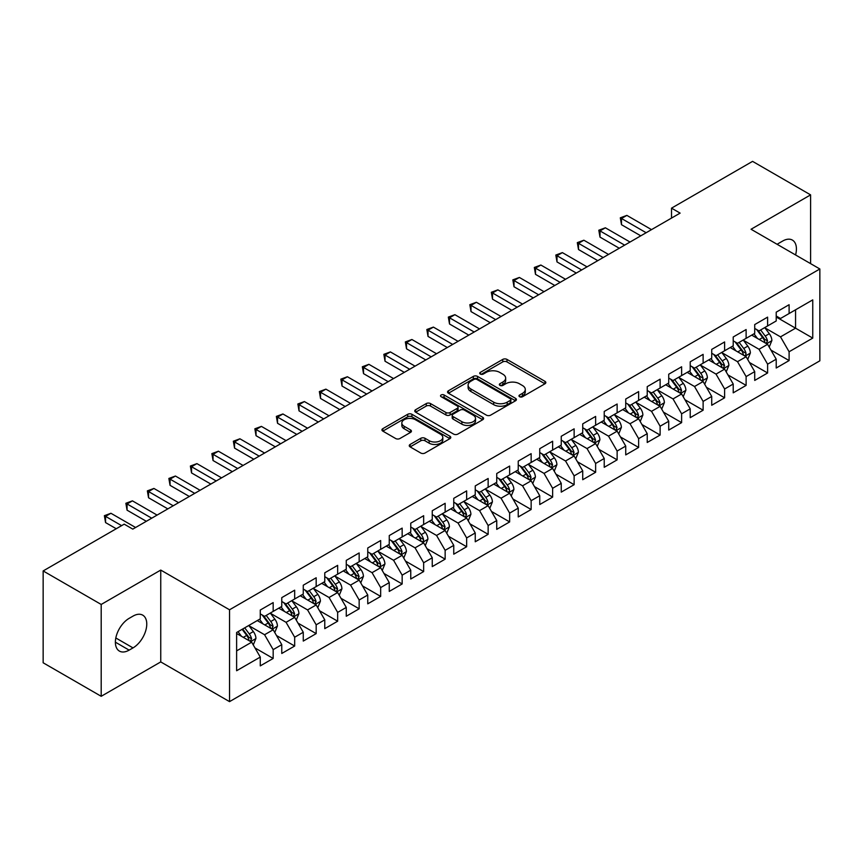 <?xml version="1.0" encoding="UTF-8"?>
<svg xmlns="http://www.w3.org/2000/svg" width="863" height="863" viewBox="0 0 863 863"><rect width="100%" height="100%" fill="white"/><g stroke="black" fill="none" stroke-linecap="round" stroke-linejoin="round"><path stroke-width="1.29" d="M519.591 396.721A2.093 1.208 0 0 0 522.547 396.721L544.963 383.776A2.988 1.726 0 0 0 545.837 382.557A2.988 1.726 0 0 0 544.963 381.338L506.98 359.407A2.988 1.726 0 0 0 502.762 359.407L480.346 372.352A2.093 1.208 0 0 0 479.731 373.204A2.093 1.208 0 0 0 480.346 374.057A2.093 1.208 0 0 0 483.302 374.057L486.203 372.385A9.547 5.512 0 0 1 499.709 372.385L502.87 374.218A9.547 5.512 0 0 1 505.664 378.113A9.547 5.512 0 0 1 502.87 382.007L499.968 383.69A2.093 1.208 0 0 0 499.353 384.542A2.093 1.208 0 0 0 499.968 385.394A2.093 1.208 0 0 0 502.924 385.394L505.826 383.711A9.547 5.512 0 0 1 519.332 383.711L522.493 385.545A9.547 5.512 0 0 1 525.287 389.44A9.547 5.512 0 0 1 522.493 393.345L519.591 395.017A2.093 1.208 0 0 0 518.976 395.869A2.093 1.208 0 0 0 519.591 396.721L519.591 395.017M410.13 444.445A2.988 1.726 0 0 0 409.256 445.664A2.988 1.726 0 0 0 410.13 446.883L420.788 453.032A2.988 1.726 0 0 0 425.006 453.032L449.903 438.663A2.988 1.726 0 0 0 450.777 437.444A2.988 1.726 0 0 0 449.903 436.225L411.921 414.294A2.988 1.726 0 0 0 407.703 414.294L382.805 428.674A2.988 1.726 0 0 0 381.931 429.893A2.988 1.726 0 0 0 382.805 431.112L395.675 438.533A2.988 1.726 0 0 0 399.893 438.533L410.551 432.385A2.988 1.726 0 0 0 411.424 431.166A2.988 1.726 0 0 0 410.551 429.947L404.164 426.268A7.983 4.606 0 0 1 401.834 423.01A7.983 4.606 0 0 1 406.753 418.749A7.983 4.606 0 0 1 415.459 419.742L440.464 434.186A7.983 4.606 0 0 1 442.805 437.444A7.983 4.606 0 0 1 437.875 441.705A7.983 4.606 0 0 1 429.17 440.702L425.006 438.296A2.988 1.726 0 0 0 420.788 438.296L410.13 444.445L410.13 446.883M101.198 604.456L101.198 696.301L160.745 661.921L160.745 570.076L101.198 604.456L43.15 570.939L124.196 524.154L132.794 529.116L680.12 213.118L671.522 208.156L671.522 218.08M160.745 570.076L229.536 609.785L819.85 268.976L819.85 360.82L229.536 701.63L229.536 609.785M810.605 263.636L810.605 194.876L751.058 229.256L819.85 268.976M810.605 194.876L752.568 161.37L671.522 208.156M486.408 415.146A2.988 1.726 0 0 0 490.626 415.146L515.535 400.777A2.988 1.726 0 0 0 516.408 399.558A2.988 1.726 0 0 0 515.535 398.339L477.552 376.408A2.988 1.726 0 0 0 473.323 376.408L448.426 390.777A2.988 1.726 0 0 0 447.552 391.996A2.988 1.726 0 0 0 448.426 393.215L486.408 415.146M441.985 397.174A2.093 1.208 0 0 1 444.1 397.465L444.1 394.984L482.719 417.282A2.988 1.726 0 0 1 483.593 418.501A2.988 1.726 0 0 1 482.719 419.72L457.822 434.089A2.988 1.726 0 0 1 453.604 434.089L415.621 412.158L415.621 409.731A2.988 1.726 0 0 0 414.747 410.95A2.988 1.726 0 0 0 415.621 412.158M415.621 409.731L426.268 403.571A2.988 1.726 0 0 1 430.497 403.571L445.901 412.471A2.988 1.726 0 0 0 450.119 412.471L457.185 408.382A2.988 1.726 0 0 0 458.059 407.163A2.988 1.726 0 0 0 457.185 405.944L441.144 396.689A2.093 1.208 0 0 1 440.54 395.837A2.093 1.208 0 0 1 441.824 394.725A2.093 1.208 0 0 1 444.1 394.984M776.215 317.001L795.557 328.177L795.557 309.806L812.752 299.882L789.106 313.528L789.106 304.715L776.215 312.169L776.215 320.971L767.606 325.944L767.606 317.131L754.715 324.574L754.715 333.388L746.117 338.35L746.117 329.537L733.216 336.991L733.216 345.804L724.618 350.766L724.618 341.953L711.716 349.396L711.716 358.21L703.118 363.172L703.118 354.359L690.217 361.813L690.217 370.626L681.619 375.588L681.619 366.775L668.728 374.218L668.728 383.032L660.119 387.994L660.119 379.181L647.228 386.635L647.228 395.448L638.631 400.41L638.631 391.597L625.729 399.04L625.729 407.854L617.131 412.816L617.131 404.013L604.229 411.457L604.229 420.27L595.632 425.232L595.632 416.419L582.73 423.862L582.73 432.676L574.132 437.638L574.132 428.835L561.241 436.279L561.241 445.092L552.633 450.055L552.633 441.241L539.742 448.684L539.742 457.498L531.144 462.471L531.144 453.658L518.242 461.101L518.242 469.914L509.645 474.877L509.645 466.063L496.743 473.517L496.743 482.32L488.145 487.293L488.145 478.48L475.243 485.923L475.243 494.736L466.646 499.699L466.646 490.885L453.755 498.339L453.755 507.142L445.146 512.115L445.146 503.302L432.255 510.745L432.255 519.558L423.657 524.521L423.657 515.707L410.756 523.161L410.756 531.975L402.158 536.937L402.158 528.124L389.256 535.567L389.256 544.38L380.659 549.343L380.659 540.529L367.757 547.983L367.757 556.797L359.159 561.759L359.159 552.946L346.268 560.389L346.268 569.202L337.66 574.165L337.66 565.351L324.768 572.805L324.768 581.619L316.171 586.581L316.171 577.768L303.269 585.211L303.269 594.024L294.671 598.987L294.671 590.184L281.769 597.628L281.769 606.441L273.172 611.403L273.172 602.59L260.27 610.033L260.27 618.847L236.624 632.503L236.624 670.734L260.27 657.077L251.672 642.18L236.624 633.496M812.752 299.882L812.752 338.102L789.106 351.759L780.508 336.861L764.92 327.864M770.939 350.087L789.106 360.572L789.106 351.759M789.106 360.572L776.215 368.016L776.215 359.202L767.606 364.164L759.009 349.278L743.431 340.281M749.451 362.492L767.606 372.978L767.606 364.164M767.606 372.978L754.715 380.432L754.715 371.619L746.117 376.581L737.52 361.683L721.932 352.687M727.951 374.909L746.117 385.394L746.117 376.581M746.117 385.394L733.216 392.838L733.216 384.024L724.618 388.986L716.02 374.1L700.432 365.103M706.452 387.314L724.618 397.8L724.618 388.986M724.618 397.8L711.716 405.254L711.716 396.441L703.118 401.403L694.521 386.505L678.933 377.509M684.952 399.731L703.118 410.216L703.118 401.403M703.118 410.216L690.217 417.66L690.217 408.846L681.619 413.819L673.021 398.922L657.433 389.925M663.453 412.136L681.619 422.622L681.619 413.819M681.619 422.622L668.728 430.076L668.728 421.263L660.119 426.225L651.522 411.327L635.945 402.331M641.964 424.553L660.119 435.038L660.119 426.225M660.119 435.038L647.228 442.482L647.228 433.668L638.631 438.641L630.033 423.744L614.445 414.747M620.465 436.958L638.631 447.444L638.631 438.641M638.631 447.444L625.729 454.898L625.729 446.085L617.131 451.047L608.534 436.149L592.946 427.153M598.965 449.375L617.131 459.86L617.131 451.047M617.131 459.86L604.229 467.304L604.229 458.49L595.632 463.463L587.034 448.566L571.446 439.569M577.466 461.781L595.632 472.277L595.632 463.463M595.632 472.277L582.73 479.72L582.73 470.907L574.132 475.869L565.535 460.982L549.947 451.975M555.966 474.197L574.132 484.682L574.132 475.869M574.132 484.682L561.241 492.126L561.241 483.323L552.633 488.285L544.035 473.388L528.458 464.391M534.477 486.603L552.633 497.099L552.633 488.285M552.633 497.099L539.742 504.542L539.742 495.729L531.144 500.691L522.547 485.804L506.959 476.797M512.978 499.019L531.144 509.504L531.144 500.691M531.144 509.504L518.242 516.948L518.242 508.145L509.645 513.107L501.047 498.21L485.459 489.213M491.479 511.425L509.645 521.921L509.645 513.107M509.645 521.921L496.743 529.364L496.743 520.551L488.145 525.513L479.548 510.626L463.96 501.63M469.979 523.841L488.145 534.326L488.145 525.513M488.145 534.326L475.243 541.781L475.243 532.967L466.646 537.929L458.048 523.032L442.46 514.035M448.48 536.257L466.646 546.743L466.646 537.929M466.646 546.743L453.755 554.186L453.755 545.373L445.146 550.335L436.549 535.448L420.961 526.452M426.991 548.663L445.146 559.148L445.146 550.335M445.146 559.148L432.255 566.603L432.255 557.789L423.657 562.752L415.06 547.854L399.472 538.857M405.491 561.079L423.657 571.565L423.657 562.752M423.657 571.565L410.756 579.008L410.756 570.195L402.158 575.157L393.56 560.27L377.972 551.274M383.992 573.485L402.158 583.971L402.158 575.157M402.158 583.971L389.256 591.425L389.256 582.611L380.659 587.574L372.061 572.676L356.473 563.679M362.492 585.901L380.659 596.387L380.659 587.574M380.659 596.387L367.757 603.83L367.757 595.017L359.159 599.99L350.561 585.092L334.973 576.096M340.993 598.307L359.159 608.793L359.159 599.99M359.159 608.793L346.268 616.247L346.268 607.433L337.66 612.396L329.062 597.498L313.474 588.501M319.504 610.724L337.66 621.209L337.66 612.396M337.66 621.209L324.768 628.652L324.768 619.839L316.171 624.812L307.562 609.914L291.985 600.918M298.005 623.129L316.171 633.615L316.171 624.812M316.171 633.615L303.269 641.069L303.269 632.255L294.671 637.218L286.074 622.32L270.486 613.323M276.505 635.546L294.671 646.031L294.671 637.218M294.671 646.031L281.769 653.474L281.769 644.661L273.172 649.634L264.574 634.736L248.986 625.74M255.006 647.951L273.172 658.447L273.172 649.634M273.172 658.447L260.27 665.891L260.27 657.077M260.27 613.884L264.574 616.365L273.172 611.403M236.624 650.875L251.672 642.18M281.769 601.479L286.074 603.96L294.671 598.987M264.574 634.736L273.172 629.774L257.26 620.583M281.769 644.661L273.172 629.774M303.269 589.062L307.562 591.543L316.171 586.581M286.074 622.32L294.671 617.358L278.76 608.178M303.269 632.255L294.671 617.358M324.768 576.646L329.062 579.138L337.66 574.165M307.562 609.914L316.171 604.952L300.259 595.761M324.768 619.839L316.171 604.952M346.268 564.24L350.561 566.721L359.159 561.759M329.062 597.498L337.66 592.536L321.759 583.356M346.268 607.433L337.66 592.536M367.757 551.824L372.061 554.316L380.659 549.343M350.561 585.092L359.159 580.13L343.258 570.939M367.757 595.017L359.159 580.13M389.256 539.418L393.56 541.899L402.158 536.937M372.061 572.676L380.659 567.714L364.747 558.534M389.256 582.611L380.659 567.714M410.756 527.002L415.06 529.483L423.657 524.521M393.56 560.27L402.158 555.308L386.246 546.117M410.756 570.195L402.158 555.308M432.255 514.596L436.549 517.077L445.146 512.115M415.06 547.854L423.657 542.892L407.746 533.712M432.255 557.789L423.657 542.892M453.755 502.18L458.048 504.661L466.646 499.699M436.549 535.448L445.146 530.486L429.245 521.295M453.755 545.373L445.146 530.486M475.243 489.774L479.548 492.255L488.145 487.293M458.048 523.032L466.646 518.07L450.745 508.89M475.243 532.967L466.646 518.07M496.743 477.358L501.047 479.839L509.645 474.877M479.548 510.626L488.145 505.653L472.234 496.473M496.743 520.551L488.145 505.653M518.242 464.952L522.547 467.433L531.144 462.471M501.047 498.21L509.645 493.248L493.733 484.067M518.242 508.145L509.645 493.248M539.742 452.536L544.035 455.017L552.633 450.055M522.547 485.804L531.144 480.831L515.233 471.651M539.742 495.729L531.144 480.831M561.241 440.13L565.535 442.611L574.132 437.638M544.035 473.388L552.633 468.426L536.732 459.235M561.241 483.323L552.633 468.426M582.73 427.714L587.034 430.195L595.632 425.232M565.535 460.982L574.132 456.009L558.232 446.829M582.73 470.907L574.132 456.009M604.229 415.308L608.534 417.789L617.131 412.816M587.034 448.566L595.632 443.604L579.72 434.413M604.229 458.49L595.632 443.604M625.729 402.892L630.033 405.373L638.631 400.41M608.534 436.149L617.131 431.187L601.22 422.007M625.729 446.085L617.131 431.187M647.228 390.475L651.522 392.967L660.119 387.994M630.033 423.744L638.631 418.782L622.719 409.591M647.228 433.668L638.631 418.782M668.728 378.07L673.021 380.551L681.619 375.588M651.522 411.327L660.119 406.365L644.219 397.185M668.728 421.263L660.119 406.365M690.217 365.653L694.521 368.145L703.118 363.172M673.021 398.922L681.619 393.96L665.718 384.769M690.217 408.846L681.619 393.96M711.716 353.247L716.02 355.729L724.618 350.766M694.521 386.505L703.118 381.543L687.207 372.363M711.716 396.441L703.118 381.543M733.216 340.831L737.52 343.312L746.117 338.35M716.02 374.1L724.618 369.137L708.706 359.947M733.216 384.024L724.618 369.137M754.715 328.425L759.009 330.907L767.606 325.944M737.52 361.683L746.117 356.721L730.206 347.541M754.715 371.619L746.117 356.721M776.215 316.009L780.508 318.49L789.106 313.528M759.009 349.278L767.606 344.315L751.705 335.124M776.215 359.202L767.606 344.315M43.15 570.939L43.15 662.784L101.198 696.301M160.745 661.921L229.536 701.63M780.508 336.861L795.557 328.177L812.752 338.102M795.578 254.952A19.461 11.23 120 0 0 792.385 240.087A19.461 11.23 120 0 0 782.655 241.047L778.793 243.28A19.461 11.23 120 0 0 777.164 244.326M129.137 618.35A19.461 11.23 120 0 0 116.429 635.502A19.461 11.23 120 0 0 119.407 651.09A19.461 11.23 120 0 0 129.137 650.13L133.01 647.897A19.461 11.23 120 0 0 145.718 630.745A19.461 11.23 120 0 0 142.74 615.157A19.461 11.23 120 0 0 133.01 616.117L129.137 618.35M520.432 397.012L522.493 395.826A9.547 5.512 0 0 0 525.287 391.921L525.287 389.44M505.664 378.113L505.664 380.594A9.547 5.512 0 0 1 502.87 384.488L500.799 385.685M544.931 383.798L506.98 361.899A2.988 1.726 0 0 0 502.762 361.899L481.176 374.359M515.491 400.799L477.552 378.889A2.988 1.726 0 0 0 473.323 378.889L448.469 393.237M510.26 400.41A2.093 1.208 0 0 0 510.864 399.558A2.093 1.208 0 0 0 510.26 398.706L476.915 379.45A2.093 1.208 0 0 0 473.96 379.45L470.907 381.219A9.547 5.512 0 0 0 468.102 385.114A9.547 5.512 0 0 0 470.907 389.019L493.69 402.169A9.547 5.512 0 0 0 507.196 402.169L510.26 400.41L510.26 402.892A2.093 1.208 0 0 0 510.864 402.039L510.864 399.558M468.102 385.114L468.102 387.595A9.547 5.512 0 0 0 470.907 391.5L470.907 389.019M510.26 402.892L507.196 404.661A9.547 5.512 0 0 1 493.69 404.661L470.907 391.5M415.653 412.19L426.268 406.052L426.268 403.571M458.059 407.163L458.059 409.655A2.988 1.726 0 0 1 457.185 410.864L450.119 414.952A2.988 1.726 0 0 1 445.901 414.952L430.497 406.052A2.988 1.726 0 0 0 426.268 406.052M444.1 397.465L482.676 419.742M461.878 421.694A7.983 4.606 0 0 0 470.583 422.697A7.983 4.606 0 0 0 475.513 418.436A7.983 4.606 0 0 0 473.172 415.179L464.359 410.087A2.988 1.726 0 0 0 460.141 410.087L453.075 414.175A2.988 1.726 0 0 0 452.201 415.394A2.988 1.726 0 0 0 453.075 416.613L461.878 421.694L461.878 424.175A7.983 4.606 0 0 0 470.583 425.179A7.983 4.606 0 0 0 475.513 420.917L475.513 418.436M452.201 415.394L452.201 417.875A2.988 1.726 0 0 0 453.075 419.094L453.075 416.613M461.878 424.175L453.075 419.094M442.805 437.444L442.805 439.925A7.983 4.606 0 0 1 437.875 444.186A7.983 4.606 0 0 1 429.17 443.183L425.006 440.777A2.988 1.726 0 0 0 420.788 440.777L410.173 446.905M401.834 423.01L401.834 425.491A7.983 4.606 0 0 0 404.164 428.749L404.164 426.268M410.508 432.406L404.164 428.749M449.903 436.225L449.903 438.663L411.921 416.775A2.988 1.726 0 0 0 407.703 416.775L382.848 431.133M769.203 347.066L771.867 340.561A8.058 4.649 -120 0 0 769.3 333.701L764.726 327.606M757.455 338.447L753.982 333.808M766.096 343.431L767.52 340.907A8.058 4.649 -120 0 0 765.211 336.063L760.648 329.968M758.038 330.346L763.679 337.875A4.099 2.373 60 0 1 764.424 339.116L767.52 340.907M756.624 329.526L762.633 337.552A8.058 4.649 60 0 1 764.942 342.395L765.103 342.859M646.15 232.73L621.489 218.49L626.872 215.394L651.522 229.634M640.778 235.836L621.489 224.704L621.489 218.49L620.314 217.81L626.872 215.394M621.489 224.704L620.314 217.81M747.703 359.472L750.368 352.978A8.058 4.649 -120 0 0 747.8 346.117L743.237 340.011M735.956 350.853L732.482 346.225M744.596 355.847L745.848 354.725L746.02 353.312A8.058 4.649 -120 0 0 743.712 348.469L739.149 342.374M736.538 342.751L742.18 350.281A4.099 2.373 60 0 1 742.924 351.532L746.02 353.312M735.125 341.931L741.134 349.957A8.058 4.649 60 0 1 743.442 354.801L743.604 355.276M726.204 371.888L728.868 365.383A8.058 4.649 -120 0 0 726.301 358.523L721.738 352.428M714.456 363.269L710.983 358.63M723.097 368.253L724.521 365.729A8.058 4.649 -120 0 0 722.212 360.885L717.649 354.79M715.039 355.168L720.681 362.697A4.099 2.373 60 0 1 721.425 363.938L724.521 365.729M713.625 354.348L719.634 362.374A8.058 4.649 60 0 1 721.943 367.217L722.104 367.681M624.65 245.146L600.001 230.906L605.373 227.8L630.033 242.039M619.278 248.242L600.001 237.109L600.001 230.906L598.814 230.227L605.373 227.8M600.001 237.109L598.814 230.227M603.161 257.552L578.501 243.323L583.873 240.216L608.534 254.456M597.779 260.658L578.501 249.526L578.501 243.323L577.315 242.632L583.873 240.216M578.501 249.526L577.315 242.632M704.715 384.305L707.38 377.8A8.058 4.649 -120 0 0 704.801 370.939L700.238 364.844M692.957 375.675L689.483 371.047M701.597 380.669L702.849 379.547L703.021 378.134A8.058 4.649 -120 0 0 700.724 373.291L696.15 367.196M693.55 367.573L699.181 375.103A4.099 2.373 60 0 1 699.936 376.354L703.021 378.134M692.126 366.764L698.135 374.779A8.058 4.649 60 0 1 700.443 379.634L700.605 380.098M683.216 396.71L685.88 390.205A8.058 4.649 -120 0 0 683.302 383.345L678.739 377.25M671.457 388.091L667.994 383.452M680.109 393.075L681.533 390.551A8.058 4.649 -120 0 0 679.224 385.707L674.65 379.612M672.05 379.99L677.692 387.519A4.099 2.373 60 0 1 678.437 388.76L681.533 390.551M670.627 379.17L676.646 387.196A8.058 4.649 60 0 1 678.944 392.039L679.116 392.503M581.662 269.968L557.002 255.728L562.374 252.622L587.034 266.861M576.29 273.064L557.002 261.931L557.002 255.728L555.815 255.049L562.374 252.622M557.002 261.931L555.815 255.049M560.163 282.374L535.502 268.145L540.874 265.038L565.535 279.278M554.79 285.48L535.502 274.348L535.502 268.145L534.326 267.454L540.874 265.038M535.502 274.348L534.326 267.454M661.716 409.127L664.381 402.622A8.058 4.649 -120 0 0 661.813 395.761L657.239 389.666M649.968 400.497L646.495 395.869M658.609 405.491L660.033 402.967A8.058 4.649 -120 0 0 657.725 398.113L653.162 392.018M650.551 392.395L656.193 399.925A4.099 2.373 60 0 1 656.937 401.176L660.033 402.967M649.138 391.586L655.146 399.601A8.058 4.649 60 0 1 657.455 404.456L657.617 404.92M538.663 294.79L514.003 280.551L519.386 277.454L544.035 291.683M533.291 297.886L514.003 286.753L514.003 280.551L512.827 279.871L519.386 277.454M514.003 286.753L512.827 279.871M640.217 421.532L642.881 415.027A8.058 4.649 -120 0 0 640.314 408.167L635.74 402.072M628.469 412.913L624.995 408.275M637.11 417.897L638.534 415.373A8.058 4.649 -120 0 0 636.225 410.529L631.662 404.434M629.051 404.812L634.693 412.341A4.099 2.373 60 0 1 635.438 413.593L638.534 415.373M627.638 403.992L633.647 412.018A8.058 4.649 60 0 1 635.955 416.861L636.117 417.325M517.164 307.196L492.514 292.967L497.886 289.86L522.547 304.1M511.791 310.302L492.514 299.17L492.514 292.967L491.327 292.277L497.886 289.86M492.514 299.17L491.327 292.277M618.717 433.949L621.382 427.444A8.058 4.649 -120 0 0 618.814 420.583L614.251 414.488M606.969 425.33L603.496 420.691M615.61 430.313L617.034 427.789A8.058 4.649 -120 0 0 614.726 422.935L610.163 416.84M607.552 417.217L613.194 424.747A4.099 2.373 60 0 1 613.938 425.998L617.034 427.789M606.139 416.408L612.147 424.423A8.058 4.649 60 0 1 614.456 429.278L614.618 429.742M597.228 446.354L599.893 439.85A8.058 4.649 -120 0 0 597.315 432.989L592.752 426.894M585.47 437.735L581.996 433.097M594.111 442.73L595.535 440.195A8.058 4.649 -120 0 0 593.237 435.351L588.663 429.256M586.063 429.634L591.694 437.163A4.099 2.373 60 0 1 592.45 438.415L595.535 440.195M584.639 428.814L590.648 436.84A8.058 4.649 60 0 1 592.957 441.683L593.118 442.147M575.729 458.771L578.393 452.266A8.058 4.649 -120 0 0 575.815 445.405L571.252 439.31M563.971 450.152L560.508 445.513M572.622 455.135L574.046 452.611A8.058 4.649 -120 0 0 571.738 447.757L567.164 441.662M564.564 442.05L570.206 449.58A4.099 2.373 60 0 1 570.95 450.82L574.046 452.611M563.14 441.23L569.159 449.256A8.058 4.649 60 0 1 571.457 454.1L571.63 454.564M554.229 471.176L556.894 464.672A8.058 4.649 -120 0 0 554.326 457.811L549.753 451.716M542.482 462.557L539.008 457.929M551.123 467.552L552.547 465.017A8.058 4.649 -120 0 0 550.238 460.173L545.675 454.078M543.064 454.456L548.706 461.985A4.099 2.373 60 0 1 549.451 463.237L552.547 465.017M541.651 453.636L547.66 461.662A8.058 4.649 60 0 1 549.968 466.505L550.13 466.969M532.73 483.593L535.394 477.088A8.058 4.649 -120 0 0 532.827 470.227L528.253 464.132M520.982 474.974L517.509 470.335M529.623 479.957L531.047 477.433A8.058 4.649 -120 0 0 528.739 472.59L524.175 466.484M521.565 466.872L527.207 474.402A4.099 2.373 60 0 1 527.951 475.642L531.047 477.433M520.152 466.052L526.16 474.078A8.058 4.649 60 0 1 528.469 478.922L528.631 479.386M511.23 495.998L513.895 489.494A8.058 4.649 -120 0 0 511.328 482.633L506.764 476.538M499.483 487.379L496.009 482.751M508.124 492.374L509.375 491.252L509.548 489.839A8.058 4.649 -120 0 0 507.239 484.995L502.676 478.9M500.065 479.278L505.707 486.808A4.099 2.373 60 0 1 506.452 488.059L509.548 489.839M498.652 478.458L504.661 486.484A8.058 4.649 60 0 1 506.969 491.327L507.131 491.802M489.742 508.415L492.406 501.91A8.058 4.649 -120 0 0 489.828 495.049L485.265 488.954M477.983 499.796L474.51 495.157M486.624 504.779L488.048 502.255A8.058 4.649 -120 0 0 485.75 497.412L481.176 491.306M478.577 491.694L484.208 499.224A4.099 2.373 60 0 1 484.963 500.464L488.048 502.255M477.153 490.874L483.161 498.9A8.058 4.649 60 0 1 485.47 503.744L485.632 504.208M468.242 520.821L470.907 514.316A8.058 4.649 -120 0 0 468.329 507.466L463.765 501.36M456.484 512.201L453.021 507.573M465.125 517.196L466.559 514.661A8.058 4.649 -120 0 0 464.251 509.817L459.677 503.722M457.077 504.1L462.719 511.63A4.099 2.373 60 0 1 463.463 512.881L466.559 514.661M455.653 503.28L461.673 511.306A8.058 4.649 60 0 1 463.97 516.15L464.143 516.624M446.743 533.237L449.407 526.732A8.058 4.649 -120 0 0 446.84 519.871L442.266 513.776M434.995 524.618L431.522 519.979M443.636 529.602L445.06 527.077A8.058 4.649 -120 0 0 442.751 522.234L438.188 516.139M435.578 516.516L441.22 524.046A4.099 2.373 60 0 1 441.964 525.287L445.06 527.077M434.165 515.696L440.173 523.722A8.058 4.649 60 0 1 442.482 528.566L442.643 529.03M425.243 545.643L427.908 539.148A8.058 4.649 -120 0 0 425.34 532.288L420.766 526.182M413.496 537.023L410.022 532.395M422.136 542.018L423.388 540.896L423.56 539.483A8.058 4.649 -120 0 0 421.252 534.639L416.689 528.544M414.078 528.922L419.72 536.452A4.099 2.373 60 0 1 420.464 537.703L423.56 539.483M412.665 528.102L418.674 536.128A8.058 4.649 60 0 1 420.982 540.972L421.144 541.446M403.744 558.059L406.408 551.554A8.058 4.649 -120 0 0 403.841 544.693L399.278 538.598M391.996 549.44L388.523 544.801M400.637 554.424L402.061 551.899A8.058 4.649 -120 0 0 399.752 547.056L395.189 540.961M392.579 541.338L398.221 548.868A4.099 2.373 60 0 1 398.965 550.109L402.061 551.899M391.166 540.518L397.174 548.544A8.058 4.649 60 0 1 399.483 553.388L399.645 553.852M382.244 570.475L384.92 563.971A8.058 4.649 -120 0 0 382.341 557.11L377.778 551.015M370.497 561.845L367.023 557.218M379.137 566.84L380.389 565.718L380.561 564.305A8.058 4.649 -120 0 0 378.264 559.461L373.69 553.366M371.09 553.744L376.721 561.274A4.099 2.373 60 0 1 377.476 562.525L380.561 564.305M369.666 552.935L375.675 560.95A8.058 4.649 60 0 1 377.983 565.804L378.145 566.268M360.756 582.881L363.42 576.376A8.058 4.649 -120 0 0 360.842 569.515L356.279 563.42M348.997 574.262L345.534 569.623M357.638 579.246L359.073 576.721A8.058 4.649 -120 0 0 356.764 571.878L352.19 565.783M349.591 566.16L355.232 573.69A4.099 2.373 60 0 1 355.977 574.931L359.073 576.721M348.167 565.341L354.186 573.366A8.058 4.649 60 0 1 356.484 578.21L356.646 578.674M339.256 595.297L341.921 588.793A8.058 4.649 -120 0 0 339.353 581.932L334.779 575.837M327.509 586.667L324.035 582.04M336.149 591.662L337.573 589.138A8.058 4.649 -120 0 0 335.265 584.283L330.702 578.188M328.091 578.566L333.733 586.096A4.099 2.373 60 0 1 334.477 587.347L337.573 589.138M326.678 577.757L332.687 585.772A8.058 4.649 60 0 1 334.995 590.626L335.157 591.09M495.664 319.612L471.015 305.373L476.387 302.277L501.047 316.505M490.292 322.719L471.015 311.586L471.015 305.373L469.828 304.693L476.387 302.277M471.015 311.586L469.828 304.693M474.175 332.018L449.515 317.789L454.887 314.682L479.548 328.922M468.792 335.124L449.515 323.992L449.515 317.789L448.329 317.099L454.887 314.682M449.515 323.992L448.329 317.099M452.676 344.434L428.016 330.195L433.388 327.099L458.048 341.327M447.304 347.541L428.016 336.408L428.016 330.195L426.84 329.515L433.388 327.099M428.016 336.408L426.84 329.515M431.176 356.84L406.516 342.611L411.899 339.504L436.549 353.744M425.804 359.947L406.516 348.814L406.516 342.611L405.34 341.931L411.899 339.504M406.516 348.814L405.34 341.931M409.677 369.256L385.027 355.017L390.4 351.921L415.049 366.149M404.305 372.363L385.027 361.23L385.027 355.017L383.841 354.337L390.4 351.921M385.027 361.23L383.841 354.337M388.177 381.673L363.528 367.433L368.9 364.326L393.56 378.566M382.805 384.769L363.528 373.636L363.528 367.433L362.341 366.753L368.9 364.326M363.528 373.636L362.341 366.753M366.689 394.078L342.028 379.839L347.401 376.743L372.061 390.971M361.306 397.185L342.028 386.052L342.028 379.839L340.842 379.159L347.401 376.743M342.028 386.052L340.842 379.159M345.189 406.495L320.529 392.255L325.901 389.148L350.561 403.388M339.817 409.591L320.529 398.458L320.529 392.255L319.353 391.575L325.901 389.148M320.529 398.458L319.353 391.575M323.69 418.9L299.03 404.671L304.412 401.565L329.062 415.804M318.318 422.007L299.03 410.874L299.03 404.671L297.854 403.981L304.412 401.565M299.03 410.874L297.854 403.981M302.19 431.317L277.541 417.077L282.913 413.97L307.562 428.21M296.818 434.413L277.541 423.28L277.541 417.077L276.354 416.398L282.913 413.97M277.541 423.28L276.354 416.398M280.691 443.722L256.041 429.494L261.413 426.387L286.074 440.626M275.319 446.829L256.041 435.696L256.041 429.494L254.855 428.803L261.413 426.387M256.041 435.696L254.855 428.803M259.202 456.139L234.542 441.899L239.914 438.792L264.574 453.032M253.819 459.235L234.542 448.102L234.542 441.899L233.355 441.22L239.914 438.792M234.542 448.102L233.355 441.22M237.703 468.544L213.042 454.316L218.415 451.209L243.075 465.448M232.33 471.651L213.042 460.518L213.042 454.316L211.867 453.625L218.415 451.209M213.042 460.518L211.867 453.625M216.203 480.961L191.543 466.721L196.926 463.625L221.575 477.854M210.831 484.057L191.543 472.924L191.543 466.721L190.367 466.042L196.926 463.625M191.543 472.924L190.367 466.042M317.757 607.703L320.421 601.198A8.058 4.649 -120 0 0 317.854 594.337L313.28 588.242M306.009 599.084L302.535 594.445M314.65 604.068L316.074 601.543A8.058 4.649 -120 0 0 313.765 596.7L309.202 590.605M306.592 590.982L312.233 598.512A4.099 2.373 60 0 1 312.978 599.763L316.074 601.543M305.178 590.163L311.187 598.188A8.058 4.649 60 0 1 313.496 603.032L313.657 603.496M194.704 493.366L170.054 479.138L175.426 476.031L200.076 490.27M189.331 496.473L170.054 485.34L170.054 479.138L168.868 478.447L175.426 476.031M170.054 485.34L168.868 478.447M296.257 620.119L298.922 613.615A8.058 4.649 -120 0 0 296.354 606.754L291.791 600.659M284.51 611.5L281.036 606.862M293.15 616.484L294.574 613.96A8.058 4.649 -120 0 0 292.266 609.105L287.703 603.01M285.092 603.399L290.734 610.918A4.099 2.373 60 0 1 291.478 612.169L294.574 613.96M283.679 602.579L289.688 610.594A8.058 4.649 60 0 1 291.996 615.448L292.158 615.912M173.204 505.783L148.555 491.543L153.927 488.447L178.587 502.676M167.832 508.89L148.555 497.757L148.555 491.543L147.368 490.864L153.927 488.447M148.555 497.757L147.368 490.864M274.758 632.525L277.422 626.02A8.058 4.649 -120 0 0 274.855 619.159L270.292 613.064M263.01 623.906L259.536 619.267M271.651 628.9L273.075 626.365A8.058 4.649 -120 0 0 270.777 621.522L266.203 615.427M263.603 615.804L269.234 623.334A4.099 2.373 60 0 1 269.99 624.585L273.075 626.365M262.179 614.985L268.188 623.01A8.058 4.649 60 0 1 270.497 627.854L270.658 628.318M151.715 518.188L127.055 503.96L132.427 500.853L157.088 515.092M146.332 521.295L127.055 510.162L127.055 503.96L125.869 503.28L132.427 500.853M127.055 510.162L125.869 503.28M253.269 644.941L255.933 638.437A8.058 4.649 -120 0 0 253.355 631.576L248.792 625.481M241.511 636.322L238.048 631.684M250.151 641.306L251.586 638.782A8.058 4.649 -120 0 0 249.278 633.927L244.704 627.833M242.686 628.998L247.746 635.751A4.099 2.373 60 0 1 248.49 636.991L251.586 638.782M242.125 629.321L246.699 635.427A8.058 4.649 60 0 1 248.997 640.27L249.159 640.734M121.618 525.643L105.556 516.365L110.928 513.269L135.588 527.498M116.246 528.739L105.556 522.579L105.556 516.365L104.38 515.686L110.928 513.269M105.556 522.579L104.38 515.686M522.493 395.826L522.493 393.345M499.968 385.394L499.968 383.69M502.87 384.488L502.87 382.007M480.346 374.057L480.346 372.352M502.762 361.899L502.762 359.407M506.98 361.899L506.98 359.407M544.963 383.776L544.963 381.338M448.426 393.215L448.426 390.777M473.323 378.889L473.323 376.408M477.552 378.889L477.552 376.408M515.535 400.777L515.535 398.339M493.69 404.661L493.69 402.169M507.196 404.661L507.196 402.169M430.497 406.052L430.497 403.571M445.901 414.952L445.901 412.471M450.119 414.952L450.119 412.471M457.185 410.864L457.185 408.382M482.719 419.72L482.719 417.282M420.788 440.777L420.788 438.296M425.006 440.777L425.006 438.296M429.17 443.183L429.17 440.702M410.551 432.385L410.551 429.947M382.805 431.112L382.805 428.674M407.703 416.775L407.703 414.294M411.921 416.775L411.921 414.294M115.383 642.18L129.137 650.13M115.815 637.962L133.01 647.897M766.603 343.722L771.813 340.712M765.211 336.063L769.3 333.701M759.267 339.493L762.633 337.552M745.103 356.139L750.314 353.129M743.712 348.469L747.8 346.117M737.768 351.899L741.134 349.957M723.604 368.555L728.814 365.545M722.212 360.885L726.301 358.523M716.268 364.315L719.634 362.374M702.104 380.961L707.326 377.951M700.724 373.291L704.801 370.939M694.769 376.721L698.135 374.779M680.616 393.377L685.826 390.367M679.224 385.707L683.302 383.345M673.28 389.137L676.646 387.196M659.116 405.783L664.327 402.773M657.725 398.113L661.813 395.761M651.781 401.554L655.146 399.601M637.617 418.199L642.827 415.189M636.225 410.529L640.314 408.167M630.281 413.96L633.647 412.018M616.117 430.605L621.328 427.595M614.726 422.935L618.814 420.583M608.782 426.376L612.147 424.423M594.618 443.021L599.839 440.011M593.237 435.351L597.315 432.989M587.282 438.782L590.648 436.84M573.129 455.427L578.339 452.417M571.738 447.757L575.815 445.405M565.794 451.198L569.159 449.256M551.63 467.843L556.84 464.833M550.238 460.173L554.326 457.811M544.294 463.604L547.66 461.662M530.13 480.249L535.34 477.239M528.739 472.59L532.827 470.227M522.795 476.02L526.16 474.078M508.631 492.665L513.841 489.655M507.239 484.995L511.328 482.633M501.295 488.426L504.661 486.484M487.131 505.071L492.352 502.061M485.75 497.412L489.828 495.049M479.796 500.842L483.161 498.9M465.642 517.487L470.853 514.477M464.251 509.817L468.329 507.466M458.307 513.248L461.673 511.306M444.143 529.893L449.353 526.883M442.751 522.234L446.84 519.871M436.807 525.664L440.173 523.722M422.643 542.309L427.854 539.299M421.252 534.639L425.34 532.288M415.308 538.07L418.674 536.128M401.144 554.726L406.354 551.716M399.752 547.056L403.841 544.693M393.808 550.486L397.174 548.544M379.644 567.131L384.866 564.122M378.264 559.461L382.341 557.11M372.309 562.892L375.675 560.95M358.156 579.548L363.366 576.538M356.764 571.878L360.842 569.515M350.82 575.308L354.186 573.366M336.656 591.953L341.867 588.944M335.265 584.283L339.353 581.932M329.321 587.725L332.687 585.772M315.157 604.37L320.367 601.36M313.765 596.7L317.854 594.337M307.821 600.13L311.187 598.188M293.657 616.775L298.868 613.766M292.266 609.105L296.354 606.754M286.322 612.547L289.688 610.594M272.158 629.192L277.379 626.182M270.777 621.522L274.855 619.159M264.822 624.952L268.188 623.01M250.669 641.597L255.88 638.588M249.278 633.927L253.355 631.576M243.334 637.369L246.699 635.427"/></g></svg>
